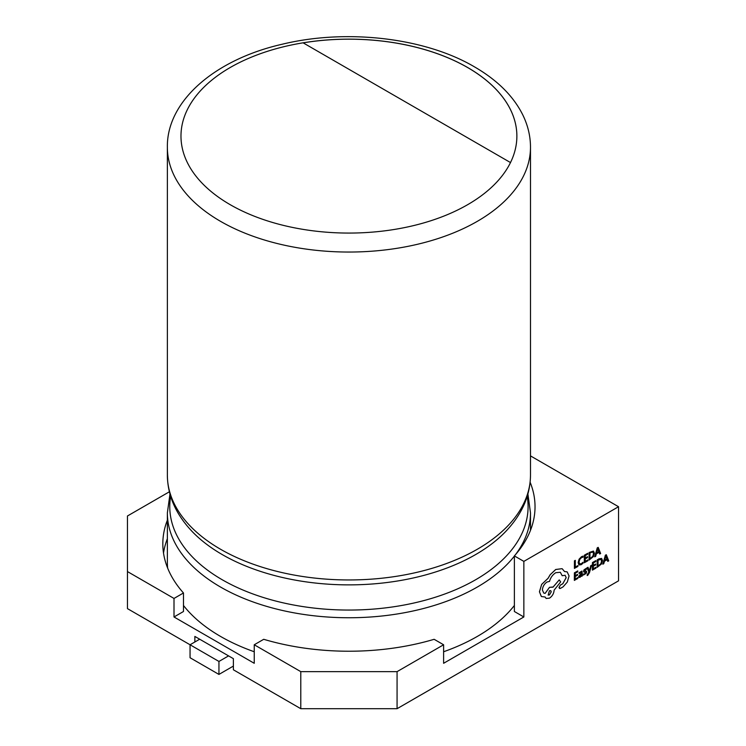 <?xml version="1.0" encoding="UTF-8"?>
<svg xmlns="http://www.w3.org/2000/svg" width="746" height="746" viewBox="0 0 746 746"><rect width="100%" height="100%" fill="white"/><g stroke="black" fill="none" stroke-linecap="round" stroke-linejoin="round"><path stroke-width="1.12" d="M510.497 162.563A167.943 96.961 0 0 0 516.875 136.108A167.943 96.961 0 0 0 467.686 67.541A167.943 96.961 0 0 0 303.1 42.82L510.497 162.563A167.943 96.961 0 0 1 230.169 204.665A167.943 96.961 0 0 1 303.1 42.82M183.479 605.482A181.558 104.822 0 0 0 220.546 636.431A181.558 104.822 0 0 0 254.246 651.752M443.609 651.752A181.558 104.822 0 0 0 514.376 605.482M591.597 565.226L590.711 565.692L589.349 570.998L588.034 567.258L587.083 567.762L588.883 572.107L587.214 574.69L587.205 575.53L587.764 575.325L589.443 572.648L591.597 565.226L590.711 565.692M580.668 572.089L581.61 572.872L578.663 576.527L579.064 577.451L580.136 577.264L581.591 575.474L581.582 576.313L582.402 575.847L581.983 571.054L579.11 572.676L579.11 573.59L581.33 571.986M581.563 575.511L581.582 576.313M580.64 572.07L581.572 572.853L578.635 576.509L579.064 577.451M577.88 577.563L575.213 579.073L575.231 576.537L577.563 575.203L577.572 574.336L575.231 575.67L575.25 573.245L577.768 571.809L577.74 570.923L574.383 572.835L574.336 580.397L577.88 578.42L577.88 577.563L575.213 579.036M577.572 574.336L575.231 575.632M583.046 562.279L581.358 563.743L579.679 563.901L579.055 562.111L579.754 559.444L581.535 557.588L583.074 557.169L583.046 556.124L581.507 556.693L579.101 559.174L578.141 562.652L579.064 564.974L581.227 564.685L583.036 563.211L583.008 562.26L581.32 563.724L579.651 563.883M397.068 671.642L443.609 644.768L443.609 663.297L523.851 616.97L523.851 561.384L618.537 506.72L618.537 580.836L397.068 708.7L300.787 708.7L300.787 671.642L397.068 671.642L397.068 708.7M577.889 565.599L575.287 567.081L575.297 560.358L574.448 560.833L574.411 568.396L577.88 566.456L577.889 565.599L575.287 567.044M587.857 559.92L585.19 561.44L585.209 558.894L587.54 557.57L587.512 556.684L585.209 557.989L585.228 555.611L587.745 554.175L587.717 553.29L584.351 555.201L584.304 562.764L587.848 560.787L587.857 559.92L585.19 561.402M589.098 552.497L589.088 560.087L593.424 556.563L594.422 553.178L593.452 551.061L589.098 552.497L589.088 560.087M593.452 551.061L589.135 552.516M599.029 552.357L599.672 554.017L600.633 553.513L598.199 547.359L597.294 547.872L594.758 556.852L595.69 556.32L596.334 553.896L599.047 552.348L599.7 554.036M598.199 547.359L597.257 547.853L594.73 556.833M585.591 572.107L584.827 573.786L583.484 574.028L583.484 575.007L586.132 573.422L586.673 571.949L586.356 571.184L584.351 570.681M584.771 572.126L583.736 571.968L584.733 572.117L583.512 571.25L584.043 569.795L586.44 568.247L584.071 569.813L583.54 571.268L583.764 571.986L585.834 572.518L584.864 573.805L583.484 574.028M595.961 567.268L593.294 568.788L593.303 566.242L595.644 564.918L595.644 564.051L593.312 565.375L593.322 562.96L595.849 561.524L595.821 560.638L592.455 562.549L592.408 570.112L595.951 568.135L595.961 567.268L593.294 568.75M595.644 564.051L593.312 565.337M597.201 559.845L597.154 567.408L601.518 563.911L602.526 560.526L601.556 558.4L597.201 559.845L597.154 567.408M601.668 558.456L599.066 558.791L597.229 559.864M607.132 559.705L607.776 561.365L608.736 560.852L606.293 554.707L605.398 555.22L602.833 564.181L603.794 563.668L604.437 561.244L607.151 559.696L607.803 561.384M606.293 554.707L605.36 555.201L602.861 564.2M565.114 575.269L566.158 577.628L562.792 583.726L560.423 585.023L558.968 587.503L560.339 588.426L563.081 586.869L567.314 582.048L569.067 575.959L567.147 571.874L564.508 571.501M545.046 597.014L546.156 598.46L549.457 598.161C552.282 596.24 553.84 593.564 554.129 590.142L560.656 581.927L559.239 579.894L552.963 587.177L549.494 587.326L545.112 593.359L543.75 593.051L542.389 590.021C542.678 586.589 544.235 583.922 547.06 582.001L549.513 581.404C550.585 577.581 552.674 574.681 555.77 572.704L560.33 572.285L562.186 575.707L565.123 575.278L566.186 577.646L562.82 583.745L560.451 585.041L559.006 587.522L560.311 588.408M559.407 588.445L560.339 588.426M552.73 587.018L549.522 587.344L545.139 593.378L543.759 593.061M546.156 598.46L545.074 597.005L541.344 596.52L539.433 591.774L541.652 584.398L548.068 578.281L550.128 574.746L555.705 569.487L561.999 568.685L555.742 569.506L550.156 574.765L548.105 578.299L541.68 584.416L539.461 591.792L541.372 596.539M562.288 568.844L564.517 571.529L567.119 571.856M194.865 641.989L194.865 636.431L233.386 658.671L233.386 669.787L300.787 708.7M514.376 556.096A181.558 104.822 180 0 1 220.546 587.046A181.558 104.822 180 0 1 167.365 512.922L167.365 562.307A181.558 104.822 0 0 0 167.636 568.051M443.609 644.768L434.135 639.303A186.099 107.443 180 0 1 263.72 639.303L254.246 644.768L300.787 671.642M167.365 538.724A186.099 107.443 0 0 0 163.523 553.047M169.37 491.791L127.463 515.98L127.463 571.576L174.005 598.441L174.005 616.97L183.479 611.506L183.479 592.977A186.099 107.443 180 0 1 162.824 543.778A186.099 107.443 180 0 1 167.365 520.195M254.246 644.768L254.246 663.297L174.005 616.97M127.463 571.576L127.463 608.633L190.053 644.768L199.686 639.21M174.005 598.441L183.479 592.977M523.851 561.384L514.376 555.91A186.099 107.443 0 0 0 535.031 506.72A186.099 107.443 0 0 0 530.126 482.224M618.537 506.72L530.49 455.89M514.376 555.91L514.376 611.506L523.851 616.97M218.942 661.45L190.053 644.768L190.053 657.739L218.942 674.421L218.942 661.45L228.565 655.893M218.942 674.421L233.386 666.075M516.875 136.126A167.943 96.961 0 0 0 303.146 42.848M575.325 560.377L574.448 560.833L574.439 568.415M583.083 556.143L581.535 556.712L579.129 559.192L578.169 562.67L578.961 564.909M587.54 556.702L585.209 558.027M587.745 553.308L584.351 555.201M584.388 555.22L584.342 562.782M589.965 552.907L589.937 558.745L592.828 556.311L593.536 553.709L592.837 551.984L589.965 552.907M589.937 558.707L592.79 556.292L593.508 553.691L592.8 551.965M596.604 552.889L598.796 551.639L597.732 548.59L596.604 552.889M596.613 552.842L598.768 551.62L597.695 548.571M577.777 570.942L574.383 572.835M574.411 572.853L574.364 580.416M581.955 571.035L579.148 572.695L579.138 573.609M579.717 575.175L579.726 576.471L580.351 576.36L581.6 573.599L579.717 575.175M579.493 575.977L580.323 576.341L581.209 575.399L581.572 573.618M579.465 575.959L579.698 576.453M583.521 574.047L583.512 575.026M586.403 571.212L584.388 570.699L586.468 569.179L586.468 568.265M590.748 565.71L589.349 570.998M588.034 567.258L587.083 567.762M587.121 567.781L588.883 572.107M588.911 572.126L587.214 574.69M587.242 574.709L587.242 575.548M595.849 560.656L592.455 562.549M592.492 562.568L592.445 570.13M598.068 560.255L598.031 566.083L600.931 563.659L601.64 561.057L600.931 559.332L598.068 560.255M598.031 566.055L600.894 563.64L601.602 561.039L600.903 559.313M604.708 560.237L606.899 558.987L605.827 555.938L604.708 560.237M604.717 560.19L606.862 558.968L605.799 555.919M559.239 579.894L552.991 587.195M560.33 572.285L562.186 575.707M549.429 594.954L551.257 591.83L550.725 590.645L549.457 590.767L548.161 595.075L549.429 594.954L551.219 591.811L550.707 590.636M548.151 595.066L549.401 594.935M505.434 531.786A179.161 103.442 180 0 1 222.243 554.576A179.161 103.442 180 0 1 192.421 531.786C175.925 514.544 167.57 495.661 167.365 475.127A181.558 104.822 0 0 0 220.546 549.252A181.558 104.822 0 0 0 418.413 571.977A181.558 104.822 0 0 0 530.49 475.127C530.285 495.661 521.93 514.544 505.434 531.786M167.365 147.223C166.619 101.4 214.466 59.633 282.1 44.256C346.386 28.572 425.015 37.664 474.493 66.87C497.228 80.055 513.295 96.001 522.694 114.707C527.87 125.244 530.471 136.089 530.49 147.223A181.558 104.822 180 0 1 418.413 244.063A181.558 104.822 180 0 1 220.546 221.348A181.558 104.822 180 0 1 167.365 147.223L167.365 475.127M170.648 496.379A179.161 103.442 0 0 0 222.243 579.763A179.161 103.442 0 0 0 425.602 600.11A179.161 103.442 0 0 0 527.208 496.379M527.907 494.029L530.49 512.922A181.558 104.822 180 0 1 515.505 554.623M530.49 147.223L530.49 475.127M530.49 512.922L530.49 530.303M169.957 494.029L167.365 512.922"/></g></svg>

